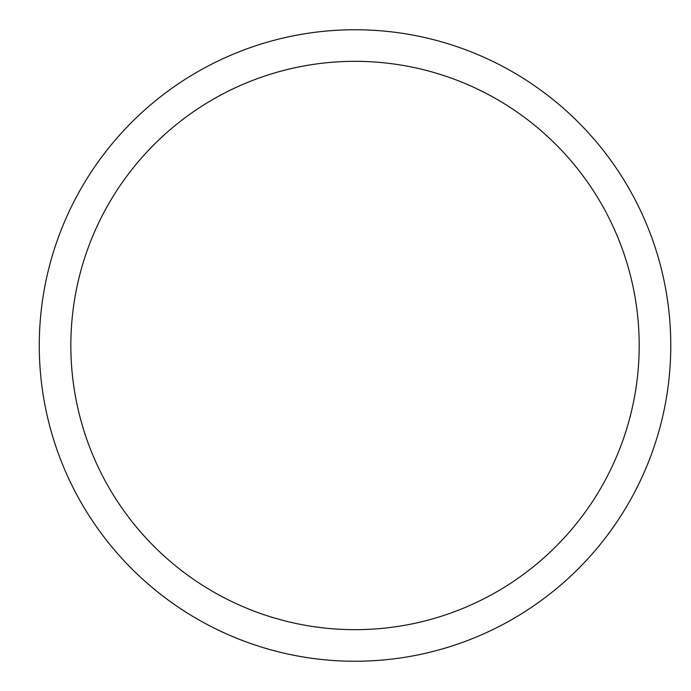 <?xml version="1.0" encoding="UTF-8"?>
<svg xmlns="http://www.w3.org/2000/svg" width="691" height="691" viewBox="0 0 691 691"><rect width="100%" height="100%" fill="white"/><g stroke="black" fill="none" stroke-linecap="round" stroke-linejoin="round"><path stroke-width="1.04" d="M70.845 345.5A284.174 284.174 0 0 1 497.105 99.4A284.174 284.174 0 0 1 497.105 591.6A284.174 284.174 0 0 1 70.845 345.5M39.275 345.5A315.744 315.744 0 0 1 512.895 72.054A315.744 315.744 0 0 1 512.895 618.946A315.744 315.744 0 0 1 39.275 345.5"/></g></svg>
